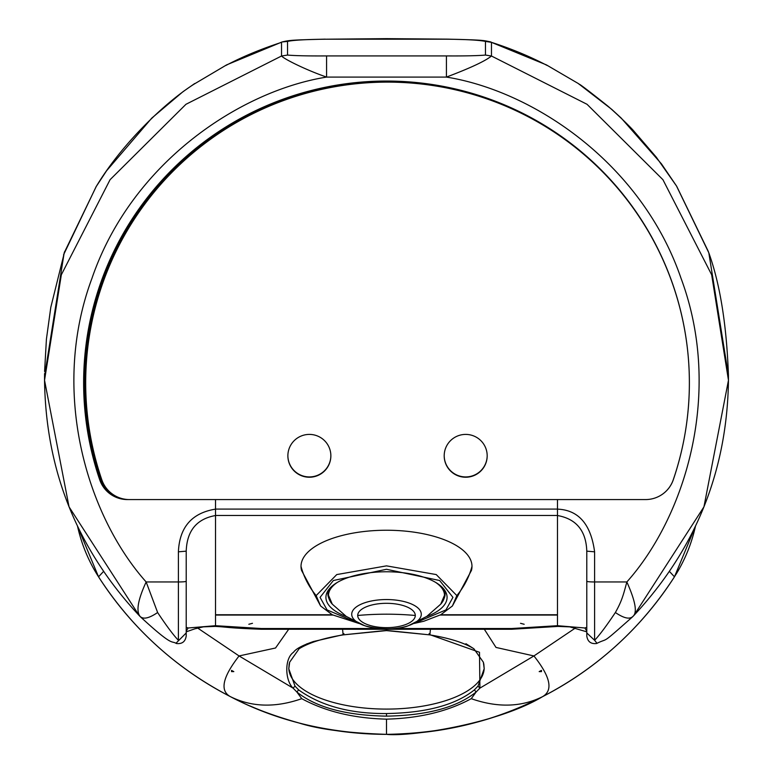 <?xml version="1.0" encoding="UTF-8"?>
<svg xmlns="http://www.w3.org/2000/svg" width="773" height="773" viewBox="0 0 773 773"><rect width="100%" height="100%" fill="white"/><g stroke="black" fill="none" stroke-linecap="round" stroke-linejoin="round"><path stroke-width="1.16" d="M358.875 623.444L332.284 614.767L320.592 605.984L301.547 570.406A85.484 36.128 0 0 1 301.016 566.377A85.484 36.128 0 0 1 386.5 530.239A85.484 36.128 0 0 1 471.984 566.377A85.484 36.128 0 0 1 471.453 570.406L452.408 605.984L440.784 614.728L423.788 621.25L414.125 623.444M320.592 605.984L316.157 595.596L336.757 574.571L386.5 565.865L436.243 574.571L456.843 595.596L452.408 605.984M426.474 616.603A60.574 25.596 180 0 0 447.074 597.365A60.574 25.596 180 0 0 386.5 571.769A60.574 25.596 180 0 0 325.926 597.365A60.574 25.596 180 0 0 346.526 616.603M487.183 455.664A21.499 21.412 0 0 1 465.694 476.931A21.499 21.412 0 0 1 444.195 455.664M330.863 455.664A21.499 21.412 0 0 1 309.374 476.931A21.499 21.412 0 0 1 287.875 455.664M652.47 238.442A301.847 300.697 180 0 0 312.901 91.156A301.847 300.697 180 0 0 85.687 382.519A301.847 300.697 180 0 0 85.687 382.674M465.694 434.407A21.499 21.412 0 0 1 487.183 455.819A21.499 21.412 0 0 1 465.694 477.231A21.499 21.412 0 0 1 444.195 455.819A21.499 21.412 0 0 1 465.694 434.407M309.374 434.407A21.499 21.412 0 0 1 330.863 455.819A21.499 21.412 0 0 1 309.374 477.231A21.499 21.412 0 0 1 287.875 455.819A21.499 21.412 0 0 1 309.374 434.407M101.823 479.82A301.847 300.697 0 0 1 85.687 382.819A301.847 300.697 0 0 1 387.534 82.122A301.847 300.697 0 0 1 689.381 382.819A301.847 300.697 0 0 1 673.244 479.82A29.258 29.152 0 0 1 645.542 499.571L129.516 499.571A29.258 29.152 0 0 1 101.823 479.82M542.704 696.589A341.956 341.956 0 0 0 674.462 576.813C641.088 628.391 597.133 668.336 542.607 696.637C496.556 720.803 444.514 733.374 386.5 734.35C328.39 733.403 276.357 720.832 230.393 696.637C175.867 668.336 131.912 628.391 98.538 576.813L77.542 526.268A156.32 156.32 0 0 0 98.538 576.813A341.956 341.956 0 0 0 230.306 696.589M250.027 705.942A341.956 341.956 0 0 0 283.305 718.407M299.238 723.026A341.956 341.956 0 0 0 318.157 727.451M334.158 730.321A341.956 341.956 0 0 0 542.375 696.753M675.989 574.387A156.32 156.32 0 0 0 679.477 568.426L674.462 576.813L669.495 571.498M117.883 497.165A29.306 29.2 -0 0 1 100.741 479.357A301.895 300.745 -0 0 1 84.605 382.345A301.895 300.745 -0 0 1 451.886 88.74M186.216 631.087L188.119 627.985L186.216 627.318L186.216 551.149L178.399 551.825C179.491 527.215 191.868 512.972 215.522 509.127L215.522 499.571L557.478 499.571L557.478 509.127L557.478 499.571L645.542 499.571A29.306 29.2 0 0 0 673.302 479.753A302.871 301.721 0 0 0 689.371 382.77A302.871 301.721 0 0 0 386.5 81.049A302.871 301.721 0 0 0 83.629 382.77A302.871 301.721 0 0 0 99.698 479.753A29.306 29.2 0 0 0 127.458 499.571L215.522 499.571L215.522 615.066L332.854 615.066M215.522 614.748L332.235 614.748M440.765 614.748L557.478 614.748M357.706 615.472A28.794 12.175 0 0 1 386.5 603.307A28.794 12.175 0 0 1 415.294 615.472A28.794 12.175 0 0 1 386.5 627.647A28.794 12.175 0 0 1 357.706 615.472A293.102 265.641 180 0 1 415.294 615.472M327.907 590.872A58.622 24.775 180 0 0 327.878 591.606L327.878 593.819A58.622 24.775 180 0 0 328.94 598.515M444.06 598.515A58.622 24.775 180 0 0 445.122 593.819L445.122 591.606A58.622 24.775 180 0 0 445.093 590.872M103.495 571.489L98.538 576.813L96.934 574.262M575.373 628.034L533.93 655.948C550.463 676.79 553.352 690.357 542.607 696.637C597.143 668.336 641.088 628.401 674.462 576.813L695.449 526.278A156.32 156.32 0 0 1 679.477 568.426M307.045 643.745L299.122 648.75L289.653 662.19L289.16 664.239L288.802 668.819L294.996 686.105L298.629 689.883L296.871 692.009L301.75 698.676C275.439 707.884 251.65 707.208 230.393 696.637L230.383 696.637C219.638 690.762 222.537 677.196 239.07 655.948L293.093 688.134L296.871 692.009C316.051 707.411 345.927 715.45 386.5 716.136C427.073 715.45 456.949 707.411 476.129 692.009L471.25 698.676C447.751 711.431 419.497 718.262 386.5 719.151L386.5 734.35C408.473 736.872 495.522 724.726 542.559 696.666M542.617 696.637L542.617 696.637C521.34 707.208 497.561 707.884 471.25 698.676M233.823 671.611L231.533 670.384L231.533 671.611L233.823 671.611M288.687 629.261L275.546 647.996L239.07 655.948L197.627 628.034M541.467 670.384L541.467 671.611L541.467 670.384L539.177 671.611L541.467 671.611M484.323 629.261L496.005 647.436L533.93 655.948L479.907 688.134L476.129 692.009L474.371 689.883C455.568 704.986 426.281 712.87 386.5 713.547L386.5 716.136M93.523 568.426L98.538 576.813C131.912 628.401 175.858 668.336 230.393 696.637M342.574 629.261L343.106 634.691L313.394 641.542C302.378 645.349 295.75 648.924 293.508 652.277C284.309 658.432 284.928 680.453 293.093 688.134L294.996 686.105M298.629 689.883C321.095 705.933 350.391 713.817 386.5 713.547M465.935 643.735L473.878 648.75L483.347 662.19L483.84 664.239L484.198 668.684L478.004 686.105L474.371 689.883M430.426 629.261L429.894 634.691L479.492 652.277L479.907 688.134L478.004 686.105M473.878 648.75C464.051 642.692 449.258 638.054 429.498 634.846L386.5 630.41L343.502 634.836C323.742 638.054 308.949 642.692 299.122 648.75M288.802 668.181A97.698 41.288 180 0 0 386.5 709.092A97.698 41.288 180 0 0 484.198 668.181M226.566 64.913L194.004 84.18L226.566 64.903L281.99 41.993M546.434 64.913L578.291 83.523L611.781 109.389L621.241 118.105L661.427 163.837L676.655 186.206L708.358 251.544M194.004 84.18C164.842 102.693 121.834 143.884 96.296 186.409L64.178 252.819L44.544 376.238L44.544 380.219L61.338 274.773L110.075 179.694L185.955 104.297L281.536 56.014L281.527 42.351C260.926 49.057 242.364 56.758 225.861 65.473M578.291 83.523L546.434 64.903L491.473 42.351C511.233 48.68 529.795 56.39 547.139 65.473M324.853 39.23L325.22 39.143C292.078 40.041 290.281 40.061 282.068 41.964L287.527 41.413C292.89 40.177 305.586 39.442 325.607 39.21L447.393 39.21C466.737 39.423 479.434 40.148 485.473 41.413L491.473 42.351L491.464 56.014C485.396 61.009 470.38 68.034 446.417 77.087C533.467 91.079 641.6 163.219 681.032 278.309C723.48 392.336 685.438 516.316 626.845 581.963C635.445 601.143 637.493 612.603 632.981 616.342L632.556 616.835C599.152 646.441 609.646 636.962 596.63 643.503L596.688 643.484M578.996 84.18C578.697 83.242 588.137 90.393 607.298 105.65C612.023 109.495 626.159 122.646 633.077 130.154L656.306 157.199L676.655 186.206M485.473 41.413L485.463 55.067L491.464 56.014L587.045 104.297L662.925 179.694L711.662 274.773L728.456 380.219L728.446 375.436L708.822 252.819L676.704 186.409M440.146 615.066L557.478 615.066L557.478 515.523C576.31 518.896 586.079 530.771 586.784 551.149L586.784 635.638L586.784 627.318L584.881 627.985L557.478 625.695L557.942 626.41L511.697 629.261L261.303 629.261C225.784 627.918 228.586 627.067 215.068 626.41L215.522 625.695L261.303 628.526L261.303 629.261L511.697 629.261L511.697 628.526L395.216 628.526M64.642 251.534L50.796 307.345L46.419 339.163L44.592 371.446M186.216 635.957C185.385 641.658 182.099 644.18 176.36 643.503L176.36 643.503C170.775 640.025 174.147 647.929 140.444 616.835L140.019 616.342C143.208 619.617 149.073 618.342 157.624 612.516L146.155 581.963C138.009 599.635 135.961 611.095 140.019 616.342L139.459 615.83C77.445 549.497 45.81 470.999 44.544 380.335L44.544 380.219M157.624 612.516C166.485 625.869 173.403 635.135 178.399 640.305L178.399 581.963L146.155 581.963C87.562 516.316 49.52 392.336 91.968 278.309C131.4 163.219 239.533 91.079 326.583 77.087C306.591 70.208 284.348 59.212 281.536 56.014L287.537 55.067L287.527 41.413M186.216 627.318L186.216 635.638L186.216 632.952L176.138 643.088M557.478 615.066L557.478 625.695L511.697 628.526M708.822 252.819L709.189 253.882L708.822 252.819M728.456 380.219L728.456 380.335C727.19 470.999 695.545 549.497 633.541 615.83L632.981 616.342C629.792 619.617 623.927 618.342 615.376 612.516C606.438 625.908 599.51 635.174 594.601 640.305L596.862 643.088M188.119 627.985L215.522 625.695L215.522 615.066M252.471 623.309L248.838 624.265L252.471 623.309M524.162 624.265L520.529 623.309L524.162 624.265M557.478 515.523L557.478 509.127C578.533 509.996 590.91 524.229 594.601 551.825L586.784 551.149L586.784 627.357M594.601 551.825L594.601 581.963L626.845 581.963C623.164 595.877 621.589 601.423 615.376 612.516M186.216 632.952L186.216 551.149C186.921 530.771 196.69 518.896 215.522 515.523M83.629 381.92A302.871 301.721 180 0 0 99.698 478.052A29.306 29.2 180 0 0 105.147 487.608M471.984 566.377A87.909 79.667 180 0 1 456.843 595.596M316.157 595.596A87.909 79.667 180 0 1 301.016 566.377M356.74 622.468L327.066 609.916L320.061 597.365L333.347 580.513L386.5 569.286L439.653 580.513L452.939 597.365L445.934 609.916L416.261 622.468M215.522 509.088L557.478 509.088M557.478 515.485L215.522 515.485M386.5 628.951A34.785 14.706 0 0 1 364.585 625.676A34.785 14.706 0 0 1 351.715 614.255A34.785 14.706 0 0 1 401.467 600.979A34.785 14.706 0 0 1 408.415 625.676A34.785 14.706 0 0 1 386.5 628.951M337.424 582.359A58.014 24.523 180 0 0 328.486 595.432A58.014 24.523 180 0 0 332.293 604.177L346.236 616.4L364.595 625.676C388.317 632.246 406.038 626.932 408.405 625.676L426.764 616.4L440.707 604.177A58.014 24.523 180 0 0 435.576 582.359M440.707 604.177L445.122 593.819A58.622 24.775 180 0 0 444.311 589.722M328.689 589.722A58.622 24.775 180 0 0 327.878 593.819L332.293 604.177M301.75 698.676C325.414 711.479 353.667 718.31 386.5 719.151M343.106 634.691L343.956 633.676M429.894 634.691L429.044 633.676M386.5 630.41L386.5 629.473L386.5 630.41M96.296 186.409L106.616 170.727L151.769 118.105L182.94 91.736L194.709 83.523M138.966 615.24L69.048 506.846L44.544 380.335M728.456 380.335L703.942 506.846L634.024 615.25M447.393 39.21L448.147 39.23M490.952 41.974C482.468 40.302 485.637 40.109 447.78 39.143L386.5 38.65L325.607 39.21M63.531 254.897L96.345 186.206M709.469 254.887L709.189 253.882C720.243 285.111 726.668 325.626 728.446 375.436M377.784 628.526L261.303 628.526M485.463 55.067C477.83 55.743 464.805 56.033 446.417 55.917L326.583 55.917C308.195 56.033 295.17 55.743 287.537 55.067M446.417 55.917L446.417 77.087L326.583 77.087L326.583 55.917M186.216 581.286A7.817 0.686 0 0 1 178.399 581.963L178.399 551.825M586.784 631.077L584.881 627.985M586.784 632.952L594.601 640.305L594.601 581.963A7.817 0.686 0 0 1 586.784 581.286M99.698 478.052L99.698 479.753M84.605 382.345L84.605 380.731M230.441 696.666C249.273 706.686 271.99 715.412 298.581 722.852C318.447 729.248 347.753 733.084 386.5 734.35M289.653 662.19L288.802 668.819M483.347 662.19L484.198 668.684M429.498 634.846L386.5 630.604L343.502 634.846M44.563 373.61L44.544 376.238M215.068 626.41L203.386 626.855L194.951 628.787L186.216 631.831M140.444 616.835L139.449 615.83M586.784 631.831L569.778 626.874L557.951 626.41M633.541 615.83L632.556 616.835M596.63 643.503C590.901 644.17 587.615 641.658 586.784 635.957"/></g></svg>
